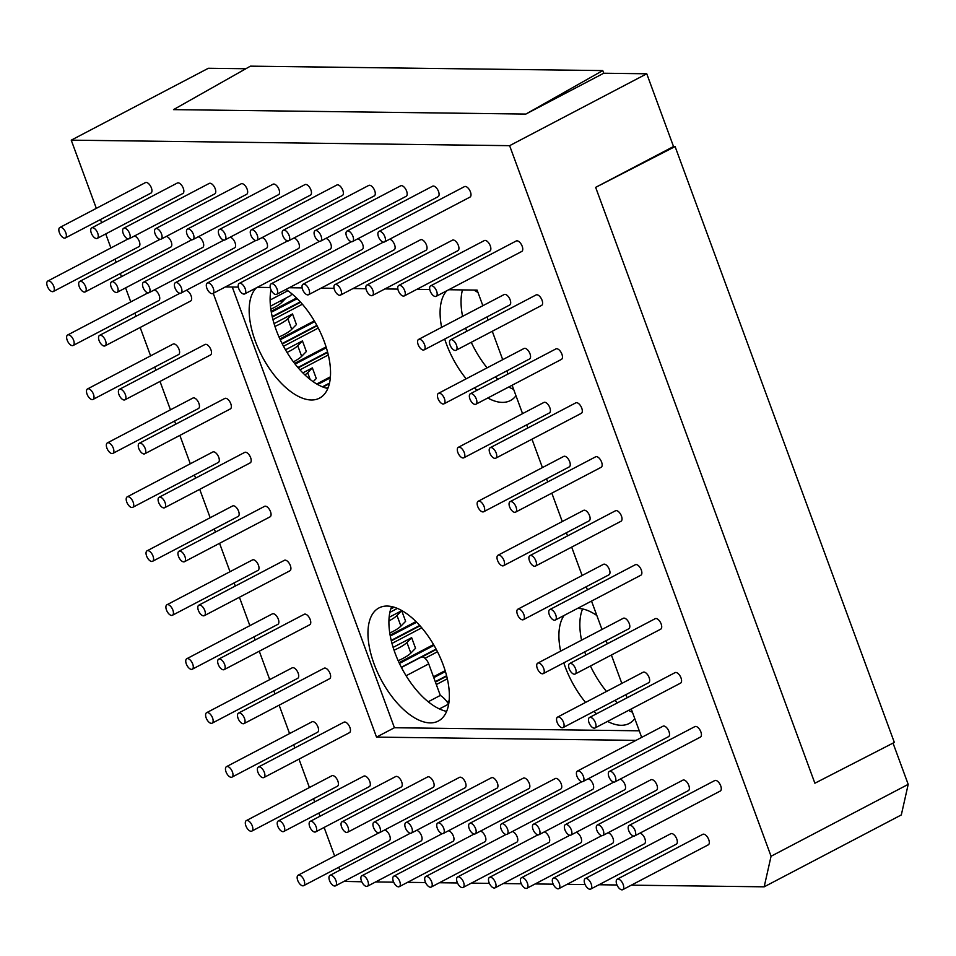 <?xml version="1.0" encoding="UTF-8"?>
<svg xmlns="http://www.w3.org/2000/svg" width="956" height="956" viewBox="0 0 956 956"><rect width="100%" height="100%" fill="white"/><g stroke="black" fill="none" stroke-linecap="round" stroke-linejoin="round"><path stroke-width="1.43" d="M398.174 660.716A23.219 5.198 -20.2 0 0 402.93 658.421A23.219 5.198 -20.2 0 0 410.841 653.103L415.549 648.299L411.642 637.676L393.143 647.379M394.051 650.188A23.219 5.198 -20.2 0 0 399.022 647.81A23.219 5.198 -20.2 0 0 406.933 642.48L411.642 637.676M389.785 633.039A23.219 5.198 -20.2 0 0 393 631.45A23.219 5.198 -20.2 0 0 400.911 626.12L405.619 621.328L401.711 610.705L389.14 617.289M388.937 620.91A23.219 5.198 -20.2 0 0 389.092 620.826A23.219 5.198 -20.2 0 0 397.003 615.497L401.711 610.705M304.928 374.931A23.219 5.198 -20.2 0 0 307.665 372.685L312.373 367.893L302.837 372.888M293.384 361.834A23.219 5.198 -20.2 0 0 293.731 361.655A23.219 5.198 -20.2 0 0 301.654 356.337L306.35 351.533L302.443 340.91L285.486 349.8M287.039 352.429A23.219 5.198 -20.2 0 0 289.823 351.031A23.219 5.198 -20.2 0 0 297.746 345.714L302.443 340.91M279.009 336.99A23.219 5.198 -20.2 0 0 283.812 334.684A23.219 5.198 -20.2 0 0 291.723 329.354L296.432 324.562L292.524 313.938L274.061 323.606M274.958 326.426A23.219 5.198 -20.2 0 0 279.905 324.06A23.219 5.198 -20.2 0 0 287.816 318.73L292.524 313.938M270.847 309.206A23.219 5.198 -20.2 0 0 273.882 307.701A23.219 5.198 -20.2 0 0 281.793 302.371L286.107 297.985M401.436 667.491L421.13 657.166A7.552 3.716 62.3 0 1 422.098 656.939A7.552 3.716 62.3 0 1 428.718 663.894L440.322 695.418A18.582 9.154 62.3 0 1 448.591 704.118L448.675 704.118M291.532 293.528A7.552 3.716 62.3 0 1 290.266 295.798L270.476 306.183M893.024 743.099L908.2 784.362L901.317 814.93L764.179 886.821L771.062 856.253L509.62 145.671L71.234 140.162L96.329 208.348M71.234 140.162L208.372 68.27L245.847 68.736M602.758 70.577L525.86 114.063L173.514 109.629L250.424 66.155L602.758 70.577L603.738 73.23L646.758 73.779L673.526 146.531L675.091 146.555L595.648 187.364L673.526 146.531M595.648 187.364L814.882 783.227L894.338 742.43L675.091 146.555M646.758 73.779L509.62 145.671M908.2 784.362L771.062 856.253M343.969 881.408L361.774 881.767M375.624 881.946L393.669 882.173M407.531 882.34L425.575 882.567M439.425 882.747L457.482 882.974M471.332 883.141L489.388 883.368M503.238 883.547L521.295 883.774M535.145 883.953L553.201 884.181M567.051 884.348L585.108 884.575M598.958 884.754L616.99 884.981M631.33 885.16L764.179 886.821M100.452 219.557L101.611 222.7M105.734 233.921L110.896 247.951M115.019 259.16L116.178 262.303M120.301 273.512L121.46 276.666M125.594 287.876L130.757 301.905M134.88 313.114L136.039 316.269M140.162 327.478L150.606 355.859M154.729 367.08L155.888 370.223M160.011 381.432L170.455 409.825M174.578 421.034L175.737 424.177M179.859 435.386L190.304 463.78M194.438 474.989L195.598 478.131M199.72 489.353L210.165 517.734M214.287 528.955L215.447 532.098M219.569 543.307L230.014 571.7M234.136 582.909L235.296 586.052M239.418 597.261L249.863 625.654M253.997 636.863L255.144 640.006M259.279 651.227L269.723 679.608M273.846 690.818L275.005 693.972M279.128 705.181L289.572 733.575M293.695 744.784L294.854 747.927M298.977 759.136L309.421 787.529M313.556 798.738L314.703 801.881M318.838 813.09L319.985 816.245M324.12 827.454L334.636 856.05M338.759 867.271L339.846 870.199M525.86 114.063L603.738 73.23M213.236 293.313L376.521 737.112L635.967 740.374M482.864 305.717L477.116 290.098L448.723 289.74M429.77 289.501L416.816 289.345M397.863 289.106L384.91 288.939M365.957 288.7L353.003 288.545M334.062 288.306L321.096 288.138M302.156 287.899L289.19 287.744M270.249 287.505L257.284 287.338M238.343 287.099L225.389 286.943M641.679 737.375L631.235 708.982M627.112 697.772L625.953 694.63M621.83 683.421L611.386 655.027M607.263 643.818L606.104 640.675M601.981 629.454L591.525 601.073M587.402 589.864L586.243 586.709M582.12 575.5L571.676 547.107M567.553 535.898L566.394 532.755M562.271 521.546L551.827 493.153M547.704 481.944L546.545 478.801M542.422 467.58L531.978 439.198M527.843 427.989L526.684 424.834M522.562 413.625L512.117 385.232M507.995 374.023L506.835 370.88M502.713 359.671L492.268 331.278M488.146 320.069L486.986 316.926M430.666 285.832L516.24 240.972A5.927 2.916 62.3 0 1 516.993 240.804A5.927 2.916 62.3 0 1 521.904 245.561A5.927 2.916 62.3 0 1 521.737 251.464L436.163 296.324A5.927 2.916 -117.7 0 0 436.33 290.421A5.927 2.916 -117.7 0 0 431.419 285.665A5.927 2.916 -117.7 0 0 430.666 285.832A5.927 2.916 -117.7 0 0 430.487 291.747A5.927 2.916 -117.7 0 0 435.398 296.503A5.927 2.916 -117.7 0 0 436.163 296.324M450.515 339.798L536.089 294.938A5.927 2.916 62.3 0 1 536.842 294.759A5.927 2.916 62.3 0 1 541.753 299.515A5.927 2.916 62.3 0 1 541.586 305.43L456.012 350.29A5.927 2.916 62.3 0 1 455.259 350.458A5.927 2.916 62.3 0 1 450.348 345.702A5.927 2.916 62.3 0 1 450.515 339.798A5.927 2.916 62.3 0 1 451.268 339.619A5.927 2.916 62.3 0 1 456.179 344.375A5.927 2.916 62.3 0 1 456.012 350.29M470.364 393.752L555.938 348.892A5.927 2.916 62.3 0 1 556.703 348.725A5.927 2.916 62.3 0 1 561.614 353.469A5.927 2.916 62.3 0 1 561.435 359.384L475.861 404.245A5.927 2.916 62.3 0 1 475.108 404.412A5.927 2.916 62.3 0 1 470.197 399.656A5.927 2.916 62.3 0 1 470.364 393.752A5.927 2.916 62.3 0 1 471.117 393.585A5.927 2.916 62.3 0 1 476.028 398.341A5.927 2.916 62.3 0 1 475.861 404.245M490.213 447.707L575.799 402.846A5.927 2.916 62.3 0 1 576.552 402.679A5.927 2.916 62.3 0 1 581.463 407.435A5.927 2.916 62.3 0 1 581.296 413.339L495.722 458.199A5.927 2.916 62.3 0 1 494.957 458.378A5.927 2.916 62.3 0 1 490.046 453.622A5.927 2.916 62.3 0 1 490.213 447.707A5.927 2.916 62.3 0 1 490.978 447.539A5.927 2.916 62.3 0 1 495.889 452.296A5.927 2.916 62.3 0 1 495.722 458.199M510.074 501.673L595.648 456.813A5.927 2.916 62.3 0 1 596.401 456.633A5.927 2.916 62.3 0 1 601.312 461.39A5.927 2.916 62.3 0 1 601.145 467.293L515.571 512.153A5.927 2.916 62.3 0 1 514.818 512.332A5.927 2.916 62.3 0 1 509.906 507.576A5.927 2.916 62.3 0 1 510.074 501.673A5.927 2.916 62.3 0 1 510.827 501.494A5.927 2.916 62.3 0 1 515.738 506.25A5.927 2.916 62.3 0 1 515.571 512.153M529.923 555.627L615.497 510.767A5.927 2.916 62.3 0 1 616.25 510.6A5.927 2.916 62.3 0 1 621.161 515.344A5.927 2.916 62.3 0 1 620.994 521.259L535.42 566.119A5.927 2.916 62.3 0 1 534.667 566.287A5.927 2.916 62.3 0 1 529.755 561.53A5.927 2.916 62.3 0 1 529.923 555.627A5.927 2.916 62.3 0 1 530.676 555.46A5.927 2.916 62.3 0 1 535.587 560.204A5.927 2.916 62.3 0 1 535.42 566.119M378.899 231.483L464.473 186.623A5.927 2.916 62.3 0 1 465.237 186.444A5.927 2.916 62.3 0 1 470.149 191.2A5.927 2.916 62.3 0 1 469.982 197.103L384.408 241.964A5.927 2.916 62.3 0 1 383.643 242.143A5.927 2.916 62.3 0 1 378.731 237.387A5.927 2.916 62.3 0 1 378.899 231.483A5.927 2.916 62.3 0 1 379.663 231.304A5.927 2.916 62.3 0 1 384.575 236.06A5.927 2.916 62.3 0 1 384.408 241.964M346.992 231.077L432.578 186.217A5.927 2.916 62.3 0 1 433.331 186.05A5.927 2.916 62.3 0 1 438.242 190.794A5.927 2.916 62.3 0 1 438.075 196.709L352.501 241.569A5.927 2.916 62.3 0 1 351.736 241.737A5.927 2.916 62.3 0 1 346.825 236.98A5.927 2.916 62.3 0 1 346.992 231.077A5.927 2.916 62.3 0 1 347.757 230.91A5.927 2.916 62.3 0 1 352.668 235.666A5.927 2.916 62.3 0 1 352.501 241.569M315.098 230.671L400.672 185.811A5.927 2.916 62.3 0 1 401.424 185.643A5.927 2.916 62.3 0 1 406.336 190.399A5.927 2.916 62.3 0 1 406.169 196.303L320.595 241.163A5.927 2.916 62.3 0 1 319.83 241.342A5.927 2.916 62.3 0 1 314.93 236.586A5.927 2.916 62.3 0 1 315.098 230.671A5.927 2.916 62.3 0 1 315.85 230.504A5.927 2.916 62.3 0 1 320.762 235.26A5.927 2.916 62.3 0 1 320.595 241.163M283.191 230.276L368.765 185.416A5.927 2.916 62.3 0 1 369.518 185.249A5.927 2.916 62.3 0 1 374.429 189.993A5.927 2.916 62.3 0 1 374.262 195.908L288.688 240.769A5.927 2.916 62.3 0 1 287.935 240.936A5.927 2.916 62.3 0 1 283.024 236.18A5.927 2.916 62.3 0 1 283.191 230.276A5.927 2.916 62.3 0 1 283.944 230.109A5.927 2.916 62.3 0 1 288.855 234.853A5.927 2.916 62.3 0 1 288.688 240.769M251.285 229.87L336.859 185.01A5.927 2.916 62.3 0 1 337.611 184.843A5.927 2.916 62.3 0 1 342.523 189.599A5.927 2.916 62.3 0 1 342.356 195.502L256.782 240.362A5.927 2.916 62.3 0 1 256.029 240.542A5.927 2.916 62.3 0 1 251.117 235.785A5.927 2.916 62.3 0 1 251.285 229.87A5.927 2.916 62.3 0 1 252.037 229.703A5.927 2.916 62.3 0 1 256.949 234.459A5.927 2.916 62.3 0 1 256.782 240.362M219.378 229.476L304.952 184.616A5.927 2.916 62.3 0 1 305.705 184.436A5.927 2.916 62.3 0 1 310.616 189.192A5.927 2.916 62.3 0 1 310.449 195.108L224.875 239.968A5.927 2.916 62.3 0 1 224.122 240.135A5.927 2.916 62.3 0 1 219.211 235.379A5.927 2.916 62.3 0 1 219.378 229.476A5.927 2.916 62.3 0 1 220.131 229.297A5.927 2.916 62.3 0 1 225.042 234.053A5.927 2.916 62.3 0 1 224.875 239.968M398.76 285.438L484.334 240.577A5.927 2.916 62.3 0 1 485.086 240.398A5.927 2.916 62.3 0 1 489.998 245.154A5.927 2.916 62.3 0 1 489.83 251.07L404.257 295.93A5.927 2.916 62.3 0 1 403.504 296.097A5.927 2.916 62.3 0 1 398.592 291.341A5.927 2.916 62.3 0 1 398.76 285.438A5.927 2.916 62.3 0 1 399.512 285.27A5.927 2.916 62.3 0 1 404.424 290.015A5.927 2.916 62.3 0 1 404.257 295.93M366.853 285.031L452.427 240.171A5.927 2.916 62.3 0 1 453.18 240.004A5.927 2.916 62.3 0 1 458.091 244.76A5.927 2.916 62.3 0 1 457.924 250.663L372.35 295.524A5.927 2.916 62.3 0 1 371.597 295.703A5.927 2.916 62.3 0 1 366.686 290.947A5.927 2.916 62.3 0 1 366.853 285.031A5.927 2.916 62.3 0 1 367.606 284.864A5.927 2.916 62.3 0 1 372.517 289.62A5.927 2.916 62.3 0 1 372.35 295.524M334.947 284.637L420.52 239.777A5.927 2.916 62.3 0 1 421.273 239.598A5.927 2.916 62.3 0 1 426.185 244.354A5.927 2.916 62.3 0 1 426.018 250.269L340.444 295.129A5.927 2.916 62.3 0 1 339.691 295.296A5.927 2.916 62.3 0 1 334.779 290.54A5.927 2.916 62.3 0 1 334.947 284.637A5.927 2.916 62.3 0 1 335.699 284.458A5.927 2.916 62.3 0 1 340.611 289.214A5.927 2.916 62.3 0 1 340.444 295.129M389.642 239.227A5.927 2.916 62.3 0 1 394.374 244.174A5.927 2.916 62.3 0 1 394.111 249.863L308.537 294.723A5.927 2.916 62.3 0 1 307.784 294.89A5.927 2.916 62.3 0 1 302.873 290.146A5.927 2.916 62.3 0 1 303.04 284.231A5.927 2.916 62.3 0 1 303.793 284.063A5.927 2.916 62.3 0 1 308.704 288.82A5.927 2.916 62.3 0 1 308.537 294.723M357.735 238.821A5.927 2.916 62.3 0 1 362.467 243.78A5.927 2.916 62.3 0 1 362.205 249.468L276.631 294.329A5.927 2.916 62.3 0 1 275.878 294.496A5.927 2.916 62.3 0 1 270.966 289.74A5.927 2.916 62.3 0 1 271.134 283.836A5.927 2.916 62.3 0 1 271.886 283.657A5.927 2.916 62.3 0 1 276.798 288.413A5.927 2.916 62.3 0 1 276.631 294.329M325.829 238.426A5.927 2.916 62.3 0 1 330.573 243.374A5.927 2.916 62.3 0 1 330.31 249.062L244.724 293.922A5.927 2.916 62.3 0 1 243.971 294.089A5.927 2.916 62.3 0 1 239.06 289.345A5.927 2.916 62.3 0 1 239.227 283.43A5.927 2.916 62.3 0 1 239.992 283.263A5.927 2.916 62.3 0 1 244.903 288.019A5.927 2.916 62.3 0 1 244.724 293.922M418.609 339.392L504.182 294.532A5.927 2.916 62.3 0 1 504.935 294.364A5.927 2.916 62.3 0 1 509.847 299.12A5.927 2.916 62.3 0 1 509.679 305.024L424.106 349.884A5.927 2.916 62.3 0 1 423.353 350.051A5.927 2.916 62.3 0 1 418.441 345.307A5.927 2.916 62.3 0 1 418.609 339.392A5.927 2.916 62.3 0 1 419.361 339.225A5.927 2.916 62.3 0 1 424.273 343.981A5.927 2.916 62.3 0 1 424.106 349.884M438.457 393.346L524.031 348.486A5.927 2.916 62.3 0 1 524.796 348.319A5.927 2.916 62.3 0 1 529.708 353.075A5.927 2.916 62.3 0 1 529.54 358.978L443.954 403.838A5.927 2.916 62.3 0 1 443.202 404.018A5.927 2.916 62.3 0 1 438.29 399.261A5.927 2.916 62.3 0 1 438.457 393.346A5.927 2.916 62.3 0 1 439.222 393.179A5.927 2.916 62.3 0 1 444.134 397.935A5.927 2.916 62.3 0 1 443.954 403.838M458.318 447.312L543.892 402.452A5.927 2.916 62.3 0 1 544.645 402.273A5.927 2.916 62.3 0 1 549.557 407.029A5.927 2.916 62.3 0 1 549.389 412.944L463.815 457.805A5.927 2.916 62.3 0 1 463.051 457.972A5.927 2.916 62.3 0 1 458.151 453.216A5.927 2.916 62.3 0 1 458.318 447.312A5.927 2.916 62.3 0 1 459.071 447.133A5.927 2.916 62.3 0 1 463.983 451.889A5.927 2.916 62.3 0 1 463.815 457.805M478.167 501.267L563.741 456.406A5.927 2.916 62.3 0 1 564.494 456.239A5.927 2.916 62.3 0 1 569.406 460.995A5.927 2.916 62.3 0 1 569.238 466.898L483.664 511.759A5.927 2.916 62.3 0 1 482.911 511.926A5.927 2.916 62.3 0 1 478 507.17A5.927 2.916 62.3 0 1 478.167 501.267A5.927 2.916 62.3 0 1 478.92 501.099A5.927 2.916 62.3 0 1 483.832 505.855A5.927 2.916 62.3 0 1 483.664 511.759M498.016 555.221L583.59 510.361A5.927 2.916 62.3 0 1 584.355 510.193A5.927 2.916 62.3 0 1 589.266 514.949A5.927 2.916 62.3 0 1 589.099 520.853L503.513 565.713A5.927 2.916 62.3 0 1 502.76 565.892A5.927 2.916 62.3 0 1 497.849 561.136A5.927 2.916 62.3 0 1 498.016 555.221A5.927 2.916 62.3 0 1 498.769 555.054A5.927 2.916 62.3 0 1 503.681 559.81A5.927 2.916 62.3 0 1 503.513 565.713M629.191 825.41L714.765 780.55A5.927 2.916 62.3 0 1 715.518 780.383A5.927 2.916 62.3 0 1 720.43 785.139A5.927 2.916 62.3 0 1 720.262 791.042L634.688 835.903A5.927 2.916 62.3 0 1 633.924 836.082A5.927 2.916 62.3 0 1 629.024 831.326A5.927 2.916 62.3 0 1 629.191 825.41A5.927 2.916 62.3 0 1 629.944 825.243A5.927 2.916 62.3 0 1 634.856 829.999A5.927 2.916 62.3 0 1 634.688 835.903M609.331 771.456L694.904 726.596A5.927 2.916 62.3 0 1 695.669 726.429A5.927 2.916 62.3 0 1 700.581 731.185A5.927 2.916 62.3 0 1 700.413 737.088L614.827 781.948A5.927 2.916 62.3 0 1 614.075 782.116A5.927 2.916 62.3 0 1 609.163 777.371A5.927 2.916 62.3 0 1 609.331 771.456A5.927 2.916 62.3 0 1 610.095 771.289A5.927 2.916 62.3 0 1 615.007 776.045A5.927 2.916 62.3 0 1 614.827 781.948M589.482 717.502L675.056 672.642A5.927 2.916 62.3 0 1 675.808 672.462A5.927 2.916 62.3 0 1 680.72 677.218A5.927 2.916 62.3 0 1 680.553 683.134L594.979 727.994A5.927 2.916 62.3 0 1 594.226 728.161A5.927 2.916 62.3 0 1 589.314 723.405A5.927 2.916 62.3 0 1 589.482 717.502A5.927 2.916 62.3 0 1 590.234 717.323A5.927 2.916 62.3 0 1 595.146 722.079A5.927 2.916 62.3 0 1 594.979 727.994M569.633 663.548L655.207 618.687A5.927 2.916 62.3 0 1 655.959 618.508A5.927 2.916 62.3 0 1 660.871 623.264A5.927 2.916 62.3 0 1 660.704 629.168L575.13 674.028A5.927 2.916 62.3 0 1 574.377 674.207A5.927 2.916 62.3 0 1 569.465 669.451A5.927 2.916 62.3 0 1 569.633 663.548A5.927 2.916 62.3 0 1 570.385 663.368A5.927 2.916 62.3 0 1 575.297 668.125A5.927 2.916 62.3 0 1 575.13 674.028M549.772 609.581L635.346 564.721A5.927 2.916 62.3 0 1 636.11 564.554A5.927 2.916 62.3 0 1 641.022 569.31A5.927 2.916 62.3 0 1 640.855 575.213L555.281 620.074A5.927 2.916 62.3 0 1 554.516 620.241A5.927 2.916 62.3 0 1 549.604 615.497A5.927 2.916 62.3 0 1 549.772 609.581A5.927 2.916 62.3 0 1 550.537 609.414A5.927 2.916 62.3 0 1 555.448 614.17A5.927 2.916 62.3 0 1 555.281 620.074M597.285 825.016L682.859 780.156A5.927 2.916 62.3 0 1 683.612 779.977A5.927 2.916 62.3 0 1 688.523 784.733A5.927 2.916 62.3 0 1 688.356 790.648L602.782 835.508A5.927 2.916 62.3 0 1 602.029 835.675A5.927 2.916 62.3 0 1 597.118 830.919A5.927 2.916 62.3 0 1 597.285 825.016A5.927 2.916 62.3 0 1 598.038 824.849A5.927 2.916 62.3 0 1 602.949 829.593A5.927 2.916 62.3 0 1 602.782 835.508M577.424 771.062L663.01 726.202A5.927 2.916 62.3 0 1 663.763 726.022A5.927 2.916 62.3 0 1 668.674 730.778A5.927 2.916 62.3 0 1 668.507 736.682L582.933 781.542A5.927 2.916 62.3 0 1 582.168 781.721A5.927 2.916 62.3 0 1 577.257 776.965A5.927 2.916 62.3 0 1 577.424 771.062A5.927 2.916 62.3 0 1 578.189 770.883A5.927 2.916 62.3 0 1 583.1 775.639A5.927 2.916 62.3 0 1 582.933 781.542M557.575 717.096L643.149 672.235A5.927 2.916 62.3 0 1 643.914 672.068A5.927 2.916 62.3 0 1 648.813 676.824A5.927 2.916 62.3 0 1 648.646 682.727L563.072 727.588A5.927 2.916 62.3 0 1 562.319 727.767A5.927 2.916 62.3 0 1 557.408 723.011A5.927 2.916 62.3 0 1 557.575 717.096A5.927 2.916 62.3 0 1 558.328 716.928A5.927 2.916 62.3 0 1 563.239 721.684A5.927 2.916 62.3 0 1 563.072 727.588M537.726 663.141L623.3 618.281A5.927 2.916 62.3 0 1 624.053 618.114A5.927 2.916 62.3 0 1 628.964 622.858A5.927 2.916 62.3 0 1 628.797 628.773L543.223 673.633A5.927 2.916 62.3 0 1 542.47 673.801A5.927 2.916 62.3 0 1 537.559 669.045A5.927 2.916 62.3 0 1 537.726 663.141A5.927 2.916 62.3 0 1 538.479 662.974A5.927 2.916 62.3 0 1 543.39 667.718A5.927 2.916 62.3 0 1 543.223 673.633M517.865 609.187L603.451 564.327A5.927 2.916 62.3 0 1 604.204 564.148A5.927 2.916 62.3 0 1 609.115 568.904A5.927 2.916 62.3 0 1 608.948 574.819L523.374 619.679A5.927 2.916 62.3 0 1 522.609 619.847A5.927 2.916 62.3 0 1 517.698 615.09A5.927 2.916 62.3 0 1 517.865 609.187A5.927 2.916 62.3 0 1 518.63 609.008A5.927 2.916 62.3 0 1 523.541 613.764A5.927 2.916 62.3 0 1 523.374 619.679M585.227 878.576L670.801 833.716A5.927 2.916 62.3 0 1 671.566 833.536A5.927 2.916 62.3 0 1 676.478 838.293A5.927 2.916 62.3 0 1 676.298 844.196L590.724 889.068A5.927 2.916 62.3 0 1 589.971 889.235A5.927 2.916 62.3 0 1 585.06 884.479A5.927 2.916 62.3 0 1 585.227 878.576A5.927 2.916 62.3 0 1 585.98 878.397A5.927 2.916 62.3 0 1 590.892 883.153A5.927 2.916 62.3 0 1 590.724 889.068M639.923 833.154A5.927 2.916 62.3 0 1 644.667 838.113A5.927 2.916 62.3 0 1 644.404 843.801L558.818 888.662A5.927 2.916 62.3 0 1 558.065 888.829A5.927 2.916 62.3 0 1 553.154 884.073A5.927 2.916 62.3 0 1 553.321 878.17A5.927 2.916 62.3 0 1 554.086 878.002A5.927 2.916 62.3 0 1 558.997 882.758A5.927 2.916 62.3 0 1 558.818 888.662M608.016 832.76A5.927 2.916 62.3 0 1 612.76 837.707A5.927 2.916 62.3 0 1 612.497 843.395L526.923 888.255A5.927 2.916 62.3 0 1 526.159 888.435A5.927 2.916 62.3 0 1 521.247 883.679A5.927 2.916 62.3 0 1 521.414 877.775A5.927 2.916 62.3 0 1 522.179 877.596A5.927 2.916 62.3 0 1 527.091 882.352A5.927 2.916 62.3 0 1 526.923 888.255M576.11 832.353A5.927 2.916 62.3 0 1 580.854 837.313A5.927 2.916 62.3 0 1 580.591 843.001L495.017 887.861A5.927 2.916 62.3 0 1 494.252 888.028A5.927 2.916 62.3 0 1 489.341 883.272A5.927 2.916 62.3 0 1 489.52 877.369A5.927 2.916 62.3 0 1 490.273 877.202A5.927 2.916 62.3 0 1 495.184 881.958A5.927 2.916 62.3 0 1 495.017 887.861M565.378 824.61L650.952 779.749A5.927 2.916 62.3 0 1 651.705 779.582A5.927 2.916 62.3 0 1 656.617 784.338A5.927 2.916 62.3 0 1 656.449 790.242L570.875 835.102A5.927 2.916 62.3 0 1 570.123 835.281A5.927 2.916 62.3 0 1 565.211 830.525A5.927 2.916 62.3 0 1 565.378 824.61A5.927 2.916 62.3 0 1 566.131 824.442A5.927 2.916 62.3 0 1 571.043 829.199A5.927 2.916 62.3 0 1 570.875 835.102M620.074 779.2A5.927 2.916 62.3 0 1 624.806 784.159A5.927 2.916 62.3 0 1 624.543 789.847L538.969 834.708A5.927 2.916 62.3 0 1 538.216 834.875A5.927 2.916 62.3 0 1 533.305 830.119A5.927 2.916 62.3 0 1 533.472 824.215A5.927 2.916 62.3 0 1 534.225 824.036A5.927 2.916 62.3 0 1 539.136 828.792A5.927 2.916 62.3 0 1 538.969 834.708M588.167 778.805A5.927 2.916 62.3 0 1 592.899 783.753A5.927 2.916 62.3 0 1 592.636 789.441L507.062 834.301A5.927 2.916 62.3 0 1 506.31 834.48A5.927 2.916 62.3 0 1 501.398 829.724A5.927 2.916 62.3 0 1 501.565 823.809A5.927 2.916 62.3 0 1 502.318 823.642A5.927 2.916 62.3 0 1 507.23 828.398A5.927 2.916 62.3 0 1 507.062 834.301M469.659 823.415L555.233 778.554A5.927 2.916 62.3 0 1 555.998 778.375A5.927 2.916 62.3 0 1 560.909 783.131A5.927 2.916 62.3 0 1 560.742 789.047L475.156 833.907A5.927 2.916 62.3 0 1 474.403 834.074A5.927 2.916 62.3 0 1 469.492 829.318A5.927 2.916 62.3 0 1 469.659 823.415A5.927 2.916 62.3 0 1 470.424 823.236A5.927 2.916 62.3 0 1 475.323 827.992A5.927 2.916 62.3 0 1 475.156 833.907M134.402 236.013A5.927 2.916 62.3 0 1 139.134 240.972A5.927 2.916 62.3 0 1 138.871 246.66L53.297 291.52A5.927 2.916 62.3 0 1 52.544 291.688A5.927 2.916 62.3 0 1 47.633 286.931A5.927 2.916 62.3 0 1 47.8 281.028A5.927 2.916 62.3 0 1 48.553 280.861A5.927 2.916 62.3 0 1 53.464 285.605A5.927 2.916 62.3 0 1 53.297 291.52M154.251 289.979A5.927 2.916 62.3 0 1 158.995 294.926A5.927 2.916 62.3 0 1 158.732 300.614L73.158 345.475A5.927 2.916 62.3 0 1 72.393 345.642A5.927 2.916 62.3 0 1 67.482 340.898A5.927 2.916 62.3 0 1 67.649 334.982A5.927 2.916 62.3 0 1 68.414 334.815A5.927 2.916 62.3 0 1 73.325 339.571A5.927 2.916 62.3 0 1 73.158 345.475M87.51 388.937L173.084 344.076A5.927 2.916 62.3 0 1 173.837 343.909A5.927 2.916 62.3 0 1 178.748 348.665A5.927 2.916 62.3 0 1 178.581 354.568L93.007 399.429A5.927 2.916 62.3 0 1 92.242 399.608A5.927 2.916 62.3 0 1 87.343 394.852A5.927 2.916 62.3 0 1 87.51 388.937A5.927 2.916 62.3 0 1 88.263 388.769A5.927 2.916 62.3 0 1 93.174 393.525A5.927 2.916 62.3 0 1 93.007 399.429M107.359 442.903L192.933 398.043A5.927 2.916 62.3 0 1 193.686 397.863A5.927 2.916 62.3 0 1 198.597 402.619A5.927 2.916 62.3 0 1 198.43 408.535L112.856 453.395A5.927 2.916 62.3 0 1 112.103 453.562A5.927 2.916 62.3 0 1 107.192 448.806A5.927 2.916 62.3 0 1 107.359 442.903A5.927 2.916 62.3 0 1 108.112 442.724A5.927 2.916 62.3 0 1 113.023 447.48A5.927 2.916 62.3 0 1 112.856 453.395M127.208 496.857L212.782 451.997A5.927 2.916 62.3 0 1 213.547 451.83A5.927 2.916 62.3 0 1 218.458 456.586A5.927 2.916 62.3 0 1 218.291 462.489L132.705 507.349A5.927 2.916 62.3 0 1 131.952 507.517A5.927 2.916 62.3 0 1 127.04 502.76A5.927 2.916 62.3 0 1 127.208 496.857A5.927 2.916 62.3 0 1 127.973 496.69A5.927 2.916 62.3 0 1 132.872 501.446A5.927 2.916 62.3 0 1 132.705 507.349M147.069 550.811L232.643 505.951A5.927 2.916 62.3 0 1 233.395 505.784A5.927 2.916 62.3 0 1 238.307 510.54A5.927 2.916 62.3 0 1 238.14 516.443L152.566 561.303A5.927 2.916 62.3 0 1 151.801 561.483A5.927 2.916 62.3 0 1 146.889 556.727A5.927 2.916 62.3 0 1 147.069 550.811A5.927 2.916 62.3 0 1 147.822 550.644A5.927 2.916 62.3 0 1 152.733 555.4A5.927 2.916 62.3 0 1 152.566 561.303M59.858 227.468L145.431 182.608A5.927 2.916 62.3 0 1 146.184 182.441A5.927 2.916 62.3 0 1 151.096 187.197A5.927 2.916 62.3 0 1 150.929 193.1L65.355 237.96A5.927 2.916 62.3 0 1 64.59 238.128A5.927 2.916 62.3 0 1 59.69 233.384A5.927 2.916 62.3 0 1 59.858 227.468A5.927 2.916 62.3 0 1 60.61 227.301A5.927 2.916 62.3 0 1 65.522 232.057A5.927 2.916 62.3 0 1 65.355 237.96M91.752 227.875L177.338 183.014A5.927 2.916 62.3 0 1 178.091 182.835A5.927 2.916 62.3 0 1 183.002 187.591A5.927 2.916 62.3 0 1 182.835 193.506L97.261 238.367A5.927 2.916 62.3 0 1 96.496 238.534A5.927 2.916 62.3 0 1 91.585 233.778A5.927 2.916 62.3 0 1 91.752 227.875A5.927 2.916 62.3 0 1 92.517 227.695A5.927 2.916 62.3 0 1 97.428 232.451A5.927 2.916 62.3 0 1 97.261 238.367M123.659 228.269L209.233 183.409A5.927 2.916 62.3 0 1 209.997 183.241A5.927 2.916 62.3 0 1 214.909 187.997A5.927 2.916 62.3 0 1 214.742 193.901L129.168 238.761A5.927 2.916 62.3 0 1 128.403 238.928A5.927 2.916 62.3 0 1 123.491 234.184A5.927 2.916 62.3 0 1 123.659 228.269A5.927 2.916 62.3 0 1 124.423 228.102A5.927 2.916 62.3 0 1 129.335 232.858A5.927 2.916 62.3 0 1 129.168 238.761M155.565 228.675L241.139 183.815A5.927 2.916 62.3 0 1 241.904 183.636A5.927 2.916 62.3 0 1 246.815 188.392A5.927 2.916 62.3 0 1 246.648 194.307L161.062 239.167A5.927 2.916 62.3 0 1 160.309 239.335A5.927 2.916 62.3 0 1 155.398 234.579A5.927 2.916 62.3 0 1 155.565 228.675A5.927 2.916 62.3 0 1 156.33 228.496A5.927 2.916 62.3 0 1 161.229 233.252A5.927 2.916 62.3 0 1 161.062 239.167M187.472 229.07L273.046 184.209A5.927 2.916 62.3 0 1 273.81 184.042A5.927 2.916 62.3 0 1 278.71 188.798A5.927 2.916 62.3 0 1 278.543 194.701L192.969 239.562A5.927 2.916 62.3 0 1 192.216 239.741A5.927 2.916 62.3 0 1 187.304 234.985A5.927 2.916 62.3 0 1 187.472 229.07A5.927 2.916 62.3 0 1 188.224 228.902A5.927 2.916 62.3 0 1 193.136 233.658A5.927 2.916 62.3 0 1 192.969 239.562M166.308 236.419A5.927 2.916 62.3 0 1 171.04 241.366A5.927 2.916 62.3 0 1 170.777 247.054L85.204 291.915A5.927 2.916 62.3 0 1 84.451 292.094A5.927 2.916 62.3 0 1 79.539 287.338A5.927 2.916 62.3 0 1 79.707 281.423A5.927 2.916 62.3 0 1 80.459 281.255A5.927 2.916 62.3 0 1 85.371 286.011A5.927 2.916 62.3 0 1 85.204 291.915M198.215 236.813A5.927 2.916 62.3 0 1 202.947 241.772A5.927 2.916 62.3 0 1 202.684 247.461L117.11 292.321A5.927 2.916 62.3 0 1 116.357 292.488A5.927 2.916 62.3 0 1 111.446 287.732A5.927 2.916 62.3 0 1 111.613 281.829A5.927 2.916 62.3 0 1 112.366 281.661A5.927 2.916 62.3 0 1 117.277 286.406A5.927 2.916 62.3 0 1 117.11 292.321M230.121 237.219A5.927 2.916 62.3 0 1 234.853 242.167A5.927 2.916 62.3 0 1 234.59 247.855L149.017 292.715A5.927 2.916 62.3 0 1 148.264 292.894A5.927 2.916 62.3 0 1 143.352 288.138A5.927 2.916 62.3 0 1 143.519 282.235A5.927 2.916 62.3 0 1 144.272 282.056A5.927 2.916 62.3 0 1 149.184 286.812A5.927 2.916 62.3 0 1 149.017 292.715M262.016 237.614A5.927 2.916 62.3 0 1 266.76 242.573A5.927 2.916 62.3 0 1 266.497 248.261L180.923 293.122A5.927 2.916 62.3 0 1 180.158 293.289A5.927 2.916 62.3 0 1 175.247 288.533A5.927 2.916 62.3 0 1 175.426 282.629A5.927 2.916 62.3 0 1 176.179 282.462A5.927 2.916 62.3 0 1 181.09 287.218A5.927 2.916 62.3 0 1 180.923 293.122M293.922 238.02A5.927 2.916 62.3 0 1 298.666 242.979A5.927 2.916 62.3 0 1 298.403 248.656L212.829 293.516A5.927 2.916 62.3 0 1 212.065 293.695A5.927 2.916 62.3 0 1 207.153 288.939A5.927 2.916 62.3 0 1 207.321 283.036A5.927 2.916 62.3 0 1 208.085 282.856A5.927 2.916 62.3 0 1 212.997 287.613A5.927 2.916 62.3 0 1 212.829 293.516M186.157 290.373A5.927 2.916 62.3 0 1 190.901 295.332A5.927 2.916 62.3 0 1 190.638 301.021L105.052 345.881A5.927 2.916 62.3 0 1 104.3 346.048A5.927 2.916 62.3 0 1 99.388 341.292A5.927 2.916 62.3 0 1 99.555 335.389A5.927 2.916 62.3 0 1 100.308 335.209A5.927 2.916 62.3 0 1 105.22 339.966A5.927 2.916 62.3 0 1 105.052 345.881M119.404 389.343L204.99 344.483A5.927 2.916 62.3 0 1 205.743 344.315A5.927 2.916 62.3 0 1 210.655 349.071A5.927 2.916 62.3 0 1 210.487 354.975L124.913 399.835A5.927 2.916 62.3 0 1 124.149 400.002A5.927 2.916 62.3 0 1 119.237 395.246A5.927 2.916 62.3 0 1 119.404 389.343A5.927 2.916 62.3 0 1 120.169 389.176A5.927 2.916 62.3 0 1 125.081 393.932A5.927 2.916 62.3 0 1 124.913 399.835M139.265 443.297L224.839 398.437A5.927 2.916 62.3 0 1 225.592 398.27A5.927 2.916 62.3 0 1 230.504 403.026A5.927 2.916 62.3 0 1 230.336 408.929L144.762 453.789A5.927 2.916 62.3 0 1 144.009 453.969A5.927 2.916 62.3 0 1 139.098 449.212A5.927 2.916 62.3 0 1 139.265 443.297A5.927 2.916 62.3 0 1 140.018 443.13A5.927 2.916 62.3 0 1 144.93 447.886A5.927 2.916 62.3 0 1 144.762 453.789M159.114 497.263L244.688 452.403A5.927 2.916 62.3 0 1 245.453 452.224A5.927 2.916 62.3 0 1 250.353 456.98A5.927 2.916 62.3 0 1 250.185 462.883L164.611 507.755A5.927 2.916 62.3 0 1 163.858 507.923A5.927 2.916 62.3 0 1 158.947 503.167A5.927 2.916 62.3 0 1 159.114 497.263A5.927 2.916 62.3 0 1 159.867 497.084A5.927 2.916 62.3 0 1 164.779 501.84A5.927 2.916 62.3 0 1 164.611 507.755M178.963 551.218L264.549 506.357A5.927 2.916 62.3 0 1 265.302 506.19A5.927 2.916 62.3 0 1 270.213 510.934A5.927 2.916 62.3 0 1 270.046 516.849L184.472 561.71A5.927 2.916 62.3 0 1 183.707 561.877A5.927 2.916 62.3 0 1 178.796 557.121A5.927 2.916 62.3 0 1 178.963 551.218A5.927 2.916 62.3 0 1 179.728 551.05A5.927 2.916 62.3 0 1 184.639 555.795A5.927 2.916 62.3 0 1 184.472 561.71M246.325 820.607L331.899 775.746A5.927 2.916 62.3 0 1 332.664 775.579A5.927 2.916 62.3 0 1 337.564 780.323A5.927 2.916 62.3 0 1 337.396 786.238L251.822 831.099A5.927 2.916 62.3 0 1 251.07 831.266A5.927 2.916 62.3 0 1 246.158 826.51A5.927 2.916 62.3 0 1 246.325 820.607A5.927 2.916 62.3 0 1 247.078 820.439A5.927 2.916 62.3 0 1 251.99 825.183A5.927 2.916 62.3 0 1 251.822 831.099M226.476 766.652L312.05 721.792A5.927 2.916 62.3 0 1 312.803 721.613A5.927 2.916 62.3 0 1 317.715 726.369A5.927 2.916 62.3 0 1 317.547 732.272L231.973 777.132A5.927 2.916 62.3 0 1 231.221 777.312A5.927 2.916 62.3 0 1 226.309 772.556A5.927 2.916 62.3 0 1 226.476 766.652A5.927 2.916 62.3 0 1 227.229 766.473A5.927 2.916 62.3 0 1 232.141 771.229A5.927 2.916 62.3 0 1 231.973 777.132M206.616 712.686L292.201 667.826A5.927 2.916 62.3 0 1 292.954 667.658A5.927 2.916 62.3 0 1 297.866 672.415A5.927 2.916 62.3 0 1 297.698 678.318L212.124 723.178A5.927 2.916 62.3 0 1 211.36 723.357A5.927 2.916 62.3 0 1 206.448 718.601A5.927 2.916 62.3 0 1 206.616 712.686A5.927 2.916 62.3 0 1 207.38 712.519A5.927 2.916 62.3 0 1 212.292 717.275A5.927 2.916 62.3 0 1 212.124 723.178M186.767 658.732L272.341 613.872A5.927 2.916 62.3 0 1 273.105 613.704A5.927 2.916 62.3 0 1 278.017 618.448A5.927 2.916 62.3 0 1 277.838 624.364L192.264 669.224A5.927 2.916 62.3 0 1 191.511 669.391A5.927 2.916 62.3 0 1 186.599 664.635A5.927 2.916 62.3 0 1 186.767 658.732A5.927 2.916 62.3 0 1 187.519 658.565A5.927 2.916 62.3 0 1 192.431 663.321A5.927 2.916 62.3 0 1 192.264 669.224M166.918 604.778L252.492 559.917A5.927 2.916 62.3 0 1 253.244 559.738A5.927 2.916 62.3 0 1 258.156 564.494A5.927 2.916 62.3 0 1 257.989 570.409L172.415 615.27A5.927 2.916 62.3 0 1 171.662 615.437A5.927 2.916 62.3 0 1 166.75 610.681A5.927 2.916 62.3 0 1 166.918 604.778A5.927 2.916 62.3 0 1 167.67 604.598A5.927 2.916 62.3 0 1 172.582 609.354A5.927 2.916 62.3 0 1 172.415 615.27M278.232 821.001L363.806 776.141A5.927 2.916 62.3 0 1 364.559 775.973A5.927 2.916 62.3 0 1 369.47 780.729A5.927 2.916 62.3 0 1 369.303 786.633L283.729 831.493A5.927 2.916 62.3 0 1 282.976 831.672A5.927 2.916 62.3 0 1 278.065 826.916A5.927 2.916 62.3 0 1 278.232 821.001A5.927 2.916 62.3 0 1 278.985 820.834A5.927 2.916 62.3 0 1 283.896 825.59A5.927 2.916 62.3 0 1 283.729 831.493M258.383 767.047L343.957 722.186A5.927 2.916 62.3 0 1 344.71 722.019A5.927 2.916 62.3 0 1 349.621 726.775A5.927 2.916 62.3 0 1 349.454 732.678L263.88 777.539A5.927 2.916 62.3 0 1 263.127 777.706A5.927 2.916 62.3 0 1 258.216 772.962A5.927 2.916 62.3 0 1 258.383 767.047A5.927 2.916 62.3 0 1 259.136 766.879A5.927 2.916 62.3 0 1 264.047 771.635A5.927 2.916 62.3 0 1 263.88 777.539M238.522 713.092L324.096 668.232A5.927 2.916 62.3 0 1 324.861 668.053A5.927 2.916 62.3 0 1 329.772 672.809A5.927 2.916 62.3 0 1 329.605 678.724L244.031 723.584A5.927 2.916 62.3 0 1 243.266 723.752A5.927 2.916 62.3 0 1 238.355 718.996A5.927 2.916 62.3 0 1 238.522 713.092A5.927 2.916 62.3 0 1 239.287 712.913A5.927 2.916 62.3 0 1 244.198 717.669A5.927 2.916 62.3 0 1 244.031 723.584M218.673 659.138L304.247 614.278A5.927 2.916 62.3 0 1 305 614.099A5.927 2.916 62.3 0 1 309.911 618.855A5.927 2.916 62.3 0 1 309.744 624.758L224.17 669.618A5.927 2.916 62.3 0 1 223.417 669.798A5.927 2.916 62.3 0 1 218.506 665.041A5.927 2.916 62.3 0 1 218.673 659.138A5.927 2.916 62.3 0 1 219.426 658.959A5.927 2.916 62.3 0 1 224.337 663.715A5.927 2.916 62.3 0 1 224.17 669.618M198.824 605.172L284.398 560.312A5.927 2.916 62.3 0 1 285.151 560.144A5.927 2.916 62.3 0 1 290.062 564.9A5.927 2.916 62.3 0 1 289.895 570.804L204.321 615.664A5.927 2.916 62.3 0 1 203.568 615.831A5.927 2.916 62.3 0 1 198.657 611.087A5.927 2.916 62.3 0 1 198.824 605.172A5.927 2.916 62.3 0 1 199.577 605.005A5.927 2.916 62.3 0 1 204.488 609.761A5.927 2.916 62.3 0 1 204.321 615.664M416.589 830.358A5.927 2.916 62.3 0 1 421.321 835.305A5.927 2.916 62.3 0 1 421.058 840.993L335.484 885.853A5.927 2.916 62.3 0 1 334.731 886.033A5.927 2.916 62.3 0 1 329.82 881.277A5.927 2.916 62.3 0 1 329.987 875.361A5.927 2.916 62.3 0 1 330.74 875.194A5.927 2.916 62.3 0 1 335.652 879.95A5.927 2.916 62.3 0 1 335.484 885.853M448.495 830.752A5.927 2.916 62.3 0 1 453.228 835.711A5.927 2.916 62.3 0 1 452.965 841.4L367.391 886.26A5.927 2.916 62.3 0 1 366.638 886.427A5.927 2.916 62.3 0 1 361.726 881.671A5.927 2.916 62.3 0 1 361.894 875.768A5.927 2.916 62.3 0 1 362.647 875.588A5.927 2.916 62.3 0 1 367.558 880.345A5.927 2.916 62.3 0 1 367.391 886.26M480.402 831.158A5.927 2.916 62.3 0 1 485.134 836.106A5.927 2.916 62.3 0 1 484.871 841.794L399.297 886.654A5.927 2.916 62.3 0 1 398.544 886.833A5.927 2.916 62.3 0 1 393.633 882.077A5.927 2.916 62.3 0 1 393.8 876.162A5.927 2.916 62.3 0 1 394.553 875.995A5.927 2.916 62.3 0 1 399.465 880.751A5.927 2.916 62.3 0 1 399.297 886.654M512.308 831.553A5.927 2.916 62.3 0 1 517.041 836.512A5.927 2.916 62.3 0 1 516.778 842.2L431.204 887.06A5.927 2.916 62.3 0 1 430.451 887.228A5.927 2.916 62.3 0 1 425.54 882.472A5.927 2.916 62.3 0 1 425.707 876.568A5.927 2.916 62.3 0 1 426.46 876.401A5.927 2.916 62.3 0 1 431.371 881.145A5.927 2.916 62.3 0 1 431.204 887.06M310.138 821.407L395.712 776.547A5.927 2.916 62.3 0 1 396.465 776.38A5.927 2.916 62.3 0 1 401.377 781.124A5.927 2.916 62.3 0 1 401.209 787.039L315.635 831.899A5.927 2.916 62.3 0 1 314.882 832.067A5.927 2.916 62.3 0 1 309.971 827.31A5.927 2.916 62.3 0 1 310.138 821.407A5.927 2.916 62.3 0 1 310.891 821.24A5.927 2.916 62.3 0 1 315.803 825.984A5.927 2.916 62.3 0 1 315.635 831.899M342.045 821.813L427.619 776.953A5.927 2.916 62.3 0 1 428.372 776.774A5.927 2.916 62.3 0 1 433.283 781.53A5.927 2.916 62.3 0 1 433.116 787.433L347.542 832.294A5.927 2.916 62.3 0 1 346.789 832.473A5.927 2.916 62.3 0 1 341.878 827.717A5.927 2.916 62.3 0 1 342.045 821.813A5.927 2.916 62.3 0 1 342.798 821.634A5.927 2.916 62.3 0 1 347.709 826.39A5.927 2.916 62.3 0 1 347.542 832.294M373.951 822.208L459.525 777.348A5.927 2.916 62.3 0 1 460.278 777.18A5.927 2.916 62.3 0 1 465.19 781.936A5.927 2.916 62.3 0 1 465.022 787.84L379.448 832.7A5.927 2.916 62.3 0 1 378.684 832.867A5.927 2.916 62.3 0 1 373.784 828.111A5.927 2.916 62.3 0 1 373.951 822.208A5.927 2.916 62.3 0 1 374.704 822.041A5.927 2.916 62.3 0 1 379.616 826.797A5.927 2.916 62.3 0 1 379.448 832.7M405.846 822.614L491.432 777.754A5.927 2.916 62.3 0 1 492.185 777.575A5.927 2.916 62.3 0 1 497.096 782.331A5.927 2.916 62.3 0 1 496.929 788.234L411.355 833.094A5.927 2.916 62.3 0 1 410.59 833.274A5.927 2.916 62.3 0 1 405.679 828.517A5.927 2.916 62.3 0 1 405.846 822.614A5.927 2.916 62.3 0 1 406.611 822.435A5.927 2.916 62.3 0 1 411.522 827.191A5.927 2.916 62.3 0 1 411.355 833.094M544.215 831.959A5.927 2.916 62.3 0 1 548.947 836.906A5.927 2.916 62.3 0 1 548.684 842.595L463.11 887.455A5.927 2.916 62.3 0 1 462.357 887.634A5.927 2.916 62.3 0 1 457.446 882.878A5.927 2.916 62.3 0 1 457.613 876.963A5.927 2.916 62.3 0 1 458.366 876.795A5.927 2.916 62.3 0 1 463.278 881.552A5.927 2.916 62.3 0 1 463.11 887.455M437.752 823.008L523.326 778.148A5.927 2.916 62.3 0 1 524.091 777.981A5.927 2.916 62.3 0 1 529.003 782.737A5.927 2.916 62.3 0 1 528.835 788.64L443.261 833.501A5.927 2.916 62.3 0 1 442.497 833.668A5.927 2.916 62.3 0 1 437.585 828.924A5.927 2.916 62.3 0 1 437.752 823.008A5.927 2.916 62.3 0 1 438.517 822.841A5.927 2.916 62.3 0 1 443.429 827.597A5.927 2.916 62.3 0 1 443.261 833.501M617.218 879.185L702.791 834.325A5.927 2.916 62.3 0 1 703.544 834.158A5.927 2.916 62.3 0 1 708.456 838.902A5.927 2.916 62.3 0 1 708.288 844.817L622.715 889.678A5.927 2.916 62.3 0 1 621.95 889.845A5.927 2.916 62.3 0 1 617.05 885.089A5.927 2.916 62.3 0 1 617.218 879.185A5.927 2.916 62.3 0 1 617.97 879.018A5.927 2.916 62.3 0 1 622.882 883.762A5.927 2.916 62.3 0 1 622.715 889.678M384.312 830.155A5.927 2.916 62.3 0 1 384.491 830.143A5.927 2.916 62.3 0 1 389.403 834.899A5.927 2.916 62.3 0 1 389.235 840.802L303.661 885.662A5.927 2.916 62.3 0 1 302.909 885.842A5.927 2.916 62.3 0 1 297.997 881.085A5.927 2.916 62.3 0 1 298.164 875.182A5.927 2.916 62.3 0 1 298.917 875.003A5.927 2.916 62.3 0 1 303.829 879.759A5.927 2.916 62.3 0 1 303.661 885.662M376.521 737.112L394.422 727.731L639.265 730.802M232.272 287.027L394.422 727.731M515.989 395.748A63.873 31.452 62.3 0 1 510.432 400.54A63.873 31.452 62.3 0 1 502.282 402.392A63.873 31.452 62.3 0 1 487.799 397.983M477.032 390.251A63.873 31.452 62.3 0 1 474.439 387.861M466.17 378.827A63.873 31.452 62.3 0 1 444.707 339.093M441.624 327.322A63.873 31.452 62.3 0 1 446.787 290.755M473.961 290.062A63.873 31.452 62.3 0 1 478.036 292.608M634.784 718.649A63.873 31.452 62.3 0 1 629.239 723.441A63.873 31.452 62.3 0 1 621.077 725.293A63.873 31.452 62.3 0 1 607.55 721.398M596.568 713.785A63.873 31.452 62.3 0 1 593.927 711.419M585.55 702.433A63.873 31.452 62.3 0 1 563.789 662.855M560.622 651.144A63.873 31.452 62.3 0 1 564.136 615.425M577.448 608.446A63.873 31.452 62.3 0 1 578.093 608.446A63.873 31.452 62.3 0 1 596.843 615.497M285.964 289.441A63.873 31.452 62.3 0 1 326.378 347.853A63.873 31.452 62.3 0 1 319.507 398.138A63.873 31.452 62.3 0 1 311.345 399.99A63.873 31.452 62.3 0 1 260.402 353.027A63.873 31.452 62.3 0 1 256.387 287.816M430.152 722.891A63.873 31.452 62.3 0 1 377.19 671.614A63.873 31.452 62.3 0 1 379.006 607.908A63.873 31.452 62.3 0 1 387.168 606.056A63.873 31.452 62.3 0 1 440.119 657.322A63.873 31.452 62.3 0 1 438.314 721.039A63.873 31.452 62.3 0 1 430.152 722.891M513.623 389.343A63.873 31.452 62.3 0 1 508.747 387.013M497.98 379.281A63.873 31.452 62.3 0 1 495.387 376.891M487.118 367.845A63.873 31.452 62.3 0 1 471.248 342.296M466.731 331.29A63.873 31.452 62.3 0 1 465.656 328.111M462.573 316.34A63.873 31.452 62.3 0 1 462.465 289.919M632.43 712.232A63.873 31.452 62.3 0 1 628.498 710.416M617.516 702.803A63.873 31.452 62.3 0 1 614.875 700.437M606.498 691.451A63.873 31.452 62.3 0 1 590.438 666.009M585.837 655.039A63.873 31.452 62.3 0 1 584.737 651.873M581.559 640.162A63.873 31.452 62.3 0 1 582.586 608.96M327.812 388.495A63.873 31.452 62.3 0 1 285.402 349.669A63.873 31.452 62.3 0 1 271.002 289.811M446.607 711.395A63.873 31.452 62.3 0 1 401.747 668.089A63.873 31.452 62.3 0 1 391.649 606.57M439.401 708.934L448.591 704.118M428.216 701.764L440.322 695.418M271.169 311.321L296.551 298.009M279.881 338.938L314.309 320.881M294.579 363.411L326.08 346.897M316.723 383.989L330.394 376.819M313.162 381.695L316.281 378.516L312.373 367.893M390.132 635.143L416.027 621.567M399.058 662.651L433.57 644.559M433.462 676.788L445.149 670.67M447.05 701.859L449.117 700.772M410.841 653.103L406.933 642.48M400.911 626.12L397.003 615.497M310.162 379.46L307.665 372.685M301.654 356.337L297.746 345.714M291.723 329.354L287.816 318.73M281.793 302.371L281.136 300.59M406.109 675.749L428.718 663.894M270.118 300.029L287.864 290.732M297.22 298.666L271.325 312.242M300.304 301.869L272.209 316.591M300.614 302.216L272.317 317.045M314.763 321.658L280.251 339.75M316.854 325.375L282.116 343.586M317.069 325.769L282.319 343.981M326.355 347.769L295.141 364.128M327.55 351.951L297.89 367.498M327.669 352.394L298.188 367.845M330.31 377.871L317.643 384.515M329.497 383.117L322.411 386.822M329.366 383.691L322.961 387.049M393.502 607.024L390.98 608.339M394.123 607.203L390.777 608.96M416.685 622.237L390.299 636.063M419.72 625.451L391.219 640.4M420.031 625.798L391.327 640.843M434.024 645.336L399.441 663.464M436.091 649.064L401.329 667.276M436.295 649.459L422.014 656.939M445.424 671.542L433.773 677.637M446.595 675.737L435.267 681.676M446.703 676.179L435.422 682.106M448.997 701.847L447.575 702.588M302.383 304.211L272.95 319.639M318.276 328.063L283.526 346.275M328.314 354.975L299.957 369.841M328.338 387.156L326.402 388.16M397.421 608.398L389.881 612.354M421.775 627.805L391.984 643.424M437.49 651.753L424.99 658.302M447.324 678.784L436.318 684.556M383.38 242.119L303.04 284.231M351.473 241.713L271.134 283.836M319.567 241.318L239.227 283.43M633.661 836.058L553.321 878.17M601.754 835.652L521.414 877.775M569.848 835.257L489.52 877.369M613.812 782.104L533.472 824.215M581.905 781.697L501.565 823.809M128.14 238.916L47.8 281.028M147.989 292.871L67.649 334.982M160.046 239.311L79.707 281.423M191.941 239.717L111.613 281.829M223.847 240.111L143.519 282.235M255.754 240.518L175.426 282.629M287.66 240.912L207.321 283.036M179.895 293.277L99.555 335.389M410.327 833.25L329.987 875.361M442.234 833.656L361.894 875.768M474.14 834.05L393.8 876.162M506.047 834.457L425.707 876.568M537.941 834.851L457.613 876.963M378.875 832.867L298.164 875.182"/></g></svg>
